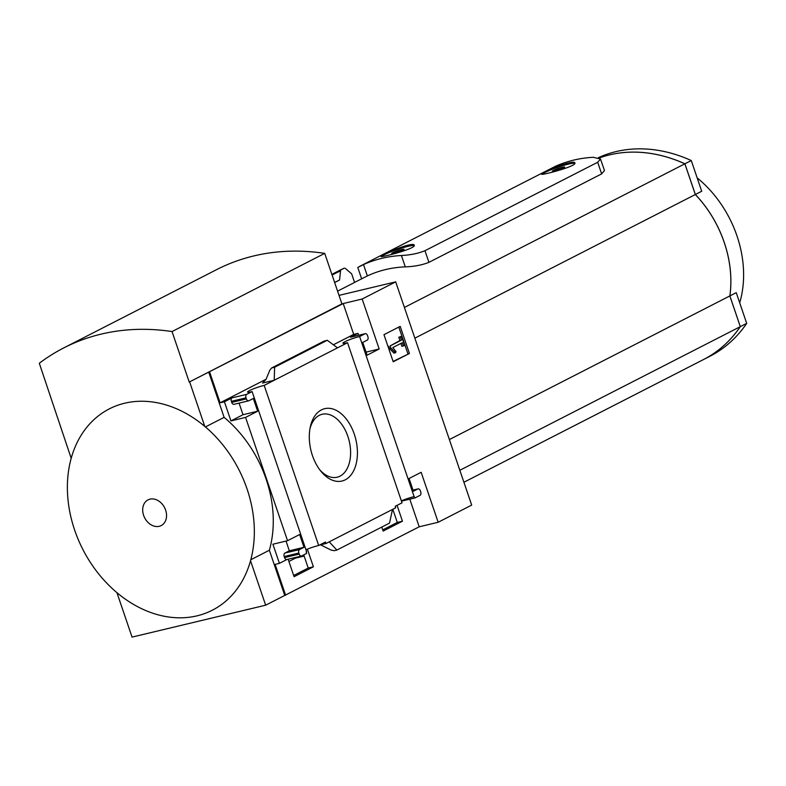 <?xml version="1.0" encoding="UTF-8"?>
<svg xmlns="http://www.w3.org/2000/svg" width="786" height="786" viewBox="0 0 786 786"><rect width="100%" height="100%" fill="white"/><g stroke="black" fill="none" stroke-linecap="round" stroke-linejoin="round"><path stroke-width="1.18" d="M303.75 554.896L308.23 568.042L293.679 575.49M392.813 509.289L397.294 522.435L382.743 529.882M304.143 556.056L295.369 558.158M401.381 500.879A10.739 1.258 161.2 0 1 414.114 496.634L415.037 497.902L420.038 495.347A2.83 1.759 76.6 0 0 420.716 491.879L420.353 490.808A2.83 1.759 76.6 0 0 418.113 488.882A2.83 1.759 76.6 0 0 417.867 488.971L413.407 491.25L409.064 478.497L421.158 472.307L438.166 522.268L419.203 526.797L265.658 605.191L250.528 560.752A113.076 87.619 -117.1 0 1 116.927 592.664L132.058 637.102L265.658 605.191M438.166 522.268L471.688 505.093L395.692 281.86L362.169 299.024L379.176 348.994L367.091 355.184L362.749 342.421L367.2 340.142A2.83 1.759 76.6 0 0 367.887 336.673L367.524 335.602A2.83 1.759 76.6 0 0 365.274 333.677A2.83 1.759 76.6 0 0 365.028 333.765L359.615 336.536L414.114 496.634M305.95 549.748A10.739 1.258 161.2 0 1 318.684 545.504L325.463 542.026L325.974 543.519L319.578 545.042M306.157 551.919L306.609 551.684L252.11 391.585L246.696 394.366A2.83 1.759 76.6 0 0 246.008 397.834L246.372 398.895A2.83 1.759 76.6 0 0 248.622 400.831A2.83 1.759 76.6 0 0 248.867 400.742L253.318 398.463L257.661 411.216L245.576 417.405L287.558 540.719L299.643 534.529L303.986 547.292L299.535 549.571A2.83 1.759 76.6 0 0 298.847 553.039L299.211 554.101A2.83 1.759 76.6 0 0 301.451 556.036A2.83 1.759 76.6 0 0 301.706 555.948L306.668 553.403L306.157 551.919M307.385 549.149L313.398 566.804L308.23 568.042M313.398 566.804L294.092 576.698L288.138 559.219M325.974 543.519L395.731 507.795L395.22 506.302L402.039 502.814L347.54 342.716L264.184 385.405L318.684 545.504M397.077 505.359L402.461 521.197L383.155 531.081L381.79 527.062M402.461 521.197L397.294 522.435M415.037 497.902L401.469 501.144M345.27 479.824A37.197 23.099 -103.4 0 1 320.826 471.168A37.197 23.099 -103.4 0 1 310.283 427.053A37.197 23.099 -103.4 0 1 348.336 421.866A37.197 23.099 -103.4 0 1 345.27 479.824M287.558 540.719L272.899 544.217L279.413 563.356L275.11 564.387L285.603 595.208M409.791 499.159L419.203 526.797M383.971 334.669L393.206 361.776L409.427 353.474L400.202 326.367L383.971 334.669M359.615 336.536A10.739 1.258 -18.8 0 0 348.62 340.063A10.739 1.258 -18.8 0 0 342.971 343.197A10.739 1.258 -18.8 0 0 347.54 342.716M264.184 385.405A10.739 1.258 -18.8 0 0 253.19 388.932A10.739 1.258 -18.8 0 0 247.551 392.067A10.739 1.258 -18.8 0 0 252.11 391.585M279.413 563.356L286.929 559.504M400.32 251.382A6.524 0.766 -18.8 0 0 403.984 249.496A6.524 0.766 -18.8 0 0 404.014 249.467A6.524 0.766 -18.8 0 0 401.518 249.584A6.524 0.766 -18.8 0 0 395.368 251.559A6.524 0.766 -18.8 0 0 391.693 253.436A6.524 0.766 -18.8 0 0 391.733 253.642A6.524 0.766 -18.8 0 0 394.169 253.347A6.524 0.766 -18.8 0 0 400.32 251.382M401.901 250.714L401.518 249.584L391.693 253.436M560.949 169.118A6.524 0.766 -18.8 0 0 564.623 167.231A6.524 0.766 -18.8 0 0 564.643 167.202A6.524 0.766 -18.8 0 0 562.157 167.32A6.524 0.766 -18.8 0 0 556.007 169.295A6.524 0.766 -18.8 0 0 552.332 171.171A6.524 0.766 -18.8 0 0 552.371 171.377A6.524 0.766 -18.8 0 0 554.808 171.083A6.524 0.766 -18.8 0 0 560.949 169.118M562.54 168.45L562.157 167.32L552.332 171.171M545.032 172.124L541.692 174.246C540.974 175.524 577.13 166.298 574.861 162.948C574.704 159.755 553.256 167.428 545.032 172.124M359.467 266.474L555.309 166.347A171.024 132.529 -117.1 0 1 593.233 157.288L600.533 159.037L597.694 162.26L601.654 173.883L604.463 170.582L600.533 159.037M597.694 162.26L424.971 250.714C418.211 253.456 410.351 255.057 401.42 255.509A171.024 132.529 62.9 0 0 363.496 264.568L357.777 267.476L361.629 278.794M384.393 254.389L381.053 256.511C380.345 257.788 416.492 248.563 414.222 245.212C414.065 242.019 392.617 249.693 384.393 254.389M354.574 282.4L367.357 275.925A158.31 122.665 62.9 0 1 405.281 266.867C414.251 266.562 422.131 265.049 428.93 262.337L601.654 173.883M404.407 307.444L684.871 163.812A158.31 122.665 -117.1 0 0 599.315 157.947A158.31 122.665 -117.1 0 1 684.901 163.793L691.267 160.541A158.31 122.665 -117.1 0 0 598.411 157.642M337.587 291.154L354.584 282.449L351.656 273.842L345.241 268.311M339.257 270.551L331.889 274.422A175.828 136.253 62.9 0 1 335.553 272.447A175.828 136.253 62.9 0 1 340.633 270.02L344.327 268.124A175.828 136.253 62.9 0 0 339.257 270.551L344.356 268.114M340.633 270.02L339.532 280.052L334.649 282.547M395.692 281.86L339.021 295.389M362.169 299.024L343.207 303.553L189.23 382.055L341.91 303.868L324.716 253.367L172.036 331.564A275.238 213.271 -117.1 0 0 63.774 347.903A275.238 213.271 -117.1 0 0 39.3 363.26L71.192 458.297A113.076 87.619 -117.1 0 1 204.782 426.395L189.652 381.957M209.607 371.975L220.1 402.805L224.413 401.774L230.927 420.903L245.576 417.405M284.738 595.415L269.362 550.239A110.875 85.92 62.9 0 0 224.118 417.356L208.742 372.181M246.696 394.366L232.047 397.863A2.83 1.759 76.6 0 0 231.359 401.332L231.723 402.393A2.83 1.759 76.6 0 0 233.963 404.328A2.83 1.759 76.6 0 0 234.218 404.24M232.047 397.863L224.413 401.774M230.927 420.903L243.012 414.713L239.062 403.12M262.573 383.047L274.206 380.267L274.638 367.219L271.592 367.995L269.824 370.186L266.061 379.304L262.573 383.047L263.88 382.379M323.989 341.222L327.261 340.269L337.508 347.854M358.652 335.249L358.003 333.352L350.369 337.263A2.83 1.759 76.6 0 1 350.625 337.174A2.83 1.759 76.6 0 1 350.88 337.145M299.211 554.101L284.552 557.598A2.83 1.759 76.6 0 0 286.802 559.534A2.83 1.759 76.6 0 0 287.047 559.445M284.552 557.598L284.198 556.537A2.83 1.759 76.6 0 1 284.876 553.069L289.336 550.79L286.025 541.082M320.531 544.816L331.053 550.043L334.247 550.691L336.88 550.062L329.216 541.859M392.519 509.436L389.502 523.112L336.88 550.062M189.23 382.055L172.036 331.564M269.362 550.239L250.803 559.74M224.118 417.356L205.421 426.936M324.716 253.367A275.238 213.271 -117.1 0 0 216.464 269.706L63.774 347.903M309.959 428.734A32.354 20.092 -103.4 0 1 322.162 414.271A32.354 20.092 -103.4 0 1 348.601 438.726A32.354 20.092 -103.4 0 1 340.033 476.149A32.354 20.092 -103.4 0 1 337.194 477.2A32.354 20.092 -103.4 0 1 319.774 469.812M393.088 361.432L409.427 353.474M407.914 353.828L398.807 327.074M390.799 347.903L395.466 352.737L396.105 351.794L392.813 347.559L402.285 342.706L403.395 345.948L404.603 345.329L401.528 336.3L400.32 336.919L401.42 340.161L390.131 345.938L390.799 347.903L389.286 348.267L393.953 353.091L395.466 352.737M401.528 336.3L398.807 337.273L399.907 340.515L390.131 345.938M388.618 346.302L389.286 348.267M399.907 340.515L401.42 340.161M398.807 337.273L400.32 336.919M400.899 343.423L401.882 346.312L403.395 345.948M204.782 426.395A113.076 87.619 62.9 0 1 247.05 488.941A113.076 87.619 62.9 0 1 250.528 560.752M116.927 592.664A113.076 87.619 62.9 0 1 74.66 530.118A113.076 87.619 62.9 0 1 71.192 458.297M143.612 515.351A14.443 11.191 62.9 0 1 156.119 499.65A14.443 11.191 62.9 0 1 164.127 523.162A14.443 11.191 62.9 0 1 143.612 515.351M333.372 344.789L353.7 334.384L358.003 333.352M220.1 402.805L266.081 379.255M257.661 411.216L243.012 414.713M379.176 348.994L366.05 352.128M343.207 303.553L353.7 334.384M303.986 547.292L289.336 550.79M274.638 367.219L327.261 340.269M334.62 282.459L335.583 281.968A167.349 129.68 62.9 0 1 339.532 280.052M463.917 482.25L703.47 359.566A158.31 122.665 -117.1 0 0 740.304 326.652L729.85 295.939A102.897 79.73 -117.1 0 0 695.325 194.535L684.871 163.812M459.839 470.283L740.304 326.652L729.88 295.919A102.897 79.73 -117.1 0 0 695.364 194.515L684.901 163.793M449.386 439.561L729.85 295.939M414.861 338.167L695.325 194.535M574.831 163.35A17.528 2.053 -18.8 0 0 562.285 165.817A17.528 2.053 -18.8 0 0 545.12 172.389A17.528 2.053 -18.8 0 0 542.085 174.354M414.202 245.605A17.528 2.053 -18.8 0 0 401.646 248.081A17.528 2.053 -18.8 0 0 384.482 254.654A17.528 2.053 -18.8 0 0 381.446 256.619M556.468 170.641L556.007 169.295M395.83 252.905L395.368 251.559M703.49 359.566A158.31 122.665 -117.1 0 0 703.499 359.556A158.31 122.665 -117.1 0 0 740.333 326.642L746.7 323.38L736.246 292.657L729.88 295.919M703.499 359.556L709.866 356.294A158.31 122.665 -117.1 0 0 746.7 323.38M697.172 177.882A102.897 79.73 62.9 0 1 739.705 302.816M695.364 194.515L701.721 191.253L691.267 160.541M401.42 255.509L405.281 266.867M363.496 264.568L367.357 275.925M365.028 333.765L350.369 337.263M246.008 397.834L231.359 401.332M246.372 398.895L231.723 402.393M299.535 549.571L284.876 553.069M298.847 553.039L284.198 556.537M417.867 488.971L413.023 490.12M271.995 367.848L324.628 340.898M332.114 275.09A175.111 135.693 62.9 0 1 340.083 271.111M424.971 250.714L428.93 262.337M288.904 561.469L297.796 556.91M248.622 400.831L233.963 404.328M365.274 333.677L350.625 337.174M301.451 556.036L286.802 559.534M418.113 488.882L413.014 490.091M271.592 367.995L324.264 341.026"/></g></svg>
